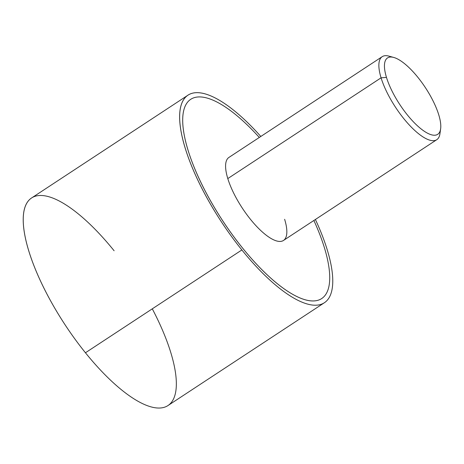 <?xml version="1.0" encoding="UTF-8"?>
<svg xmlns="http://www.w3.org/2000/svg" width="464" height="464" viewBox="0 0 464 464"><rect width="100%" height="100%" fill="white"/><g stroke="black" fill="none" stroke-linecap="round" stroke-linejoin="round"><path stroke-width="0.7" d="M324.411 302.719L167.997 405.542A124.19 41.661 -123.3 0 1 85.446 352.768L241.866 249.951A124.19 41.661 56.7 0 0 324.411 302.719A124.19 41.661 56.7 0 0 315.392 219.484A124.19 41.661 -123.3 0 1 322.051 303.972A124.19 41.661 -123.3 0 1 241.866 249.951L85.446 352.768A124.19 41.661 56.7 0 0 167.997 405.542A124.19 41.661 56.7 0 0 152.291 308.833M114.115 250.763A124.19 41.661 56.7 0 0 24.551 208.539A124.19 41.661 56.7 0 0 85.446 352.768A124.19 41.661 -123.3 0 1 31.569 197.989L187.984 95.172A124.19 41.661 56.7 0 0 241.866 249.951A124.19 41.661 -123.3 0 1 180.206 109.168A124.19 41.661 -123.3 0 1 260.82 136.462A124.19 41.661 56.7 0 0 187.984 95.172M190.721 99.319A119.219 39.991 56.7 0 0 187.995 150.092A119.219 39.991 56.7 0 0 209.496 199.01A119.219 39.991 56.7 0 0 242.44 247.909A119.219 39.991 56.7 0 0 312.98 300.962A119.219 39.991 56.7 0 0 321.691 298.567M391.506 57.043A49.677 16.663 56.7 0 0 382.203 56.672A49.677 16.663 56.7 0 0 381.072 77.824L227.795 178.582A49.677 16.663 -123.3 0 1 228.932 157.424L382.203 56.672M436.775 139.693L283.504 240.445A49.677 16.663 -123.3 0 1 254.846 224.466A49.677 16.663 -123.3 0 1 227.795 178.582L381.072 77.824A49.677 16.663 56.7 0 0 408.123 123.714A49.677 16.663 56.7 0 0 436.775 139.693A49.677 16.663 56.7 0 0 440.121 131.01M440.638 128.812L439.947 133.713A49.677 16.663 -123.3 0 1 413.685 129.444A49.677 16.663 -123.3 0 1 381.072 77.824L386.471 77.401A45.698 15.329 56.7 0 0 416.475 124.886A45.698 15.329 56.7 0 0 440.638 128.812A45.698 15.329 56.7 0 0 438.764 114.857A45.698 15.329 56.7 0 0 393.721 57.443A45.698 15.329 56.7 0 0 386.471 77.401L381.072 77.824A49.677 16.663 -123.3 0 1 388.954 56.132L393.721 57.443M313.879 220.475A119.219 39.991 -123.3 0 1 324.423 247.793A119.219 39.991 -123.3 0 1 312.997 300.95A119.219 39.991 -123.3 0 1 242.452 247.898A119.219 39.991 -123.3 0 1 209.513 198.998A119.219 39.991 -123.3 0 1 188.007 150.081A119.219 39.991 -123.3 0 1 199.433 96.918A119.219 39.991 -123.3 0 1 259.312 137.454M227.795 178.582A49.677 16.663 56.7 0 0 267.647 236.251A49.677 16.663 56.7 0 0 284.635 219.292M438.764 114.857A45.698 15.329 -123.3 0 1 423.139 130.459A45.698 15.329 -123.3 0 1 386.471 77.401A45.698 15.329 -123.3 0 1 402.102 61.799A45.698 15.329 -123.3 0 1 438.764 114.857"/></g></svg>
